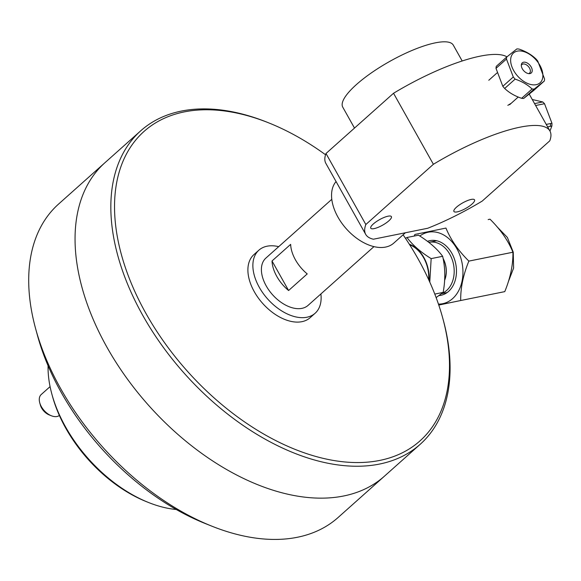 <?xml version="1.0" encoding="UTF-8"?>
<svg xmlns="http://www.w3.org/2000/svg" width="581" height="581" viewBox="0 0 581 581"><rect width="100%" height="100%" fill="white"/><g stroke="black" fill="none" stroke-linecap="round" stroke-linejoin="round"><path stroke-width="0.87" d="M278.706 246.656A42.253 25.927 48.3 0 0 267.071 246.206A42.253 25.927 48.3 0 0 258.879 250.186L253.897 254.623A42.253 25.927 48.3 0 0 262.67 303.413A42.253 25.927 48.3 0 0 310.138 317.691L315.12 313.253A42.253 25.927 48.3 0 0 320.886 293.957M258.879 250.186A42.253 25.927 48.3 0 0 267.645 298.975A42.253 25.927 48.3 0 0 315.12 313.253M272.017 260.971L290.645 244.361A31.686 19.442 48.3 0 0 307.226 273.912L288.597 290.522A31.686 19.442 -131.7 0 1 272.017 260.971L288.597 290.522M331.787 199.319L265.909 258.066A31.686 19.442 48.3 0 0 272.482 294.661A31.686 19.442 48.3 0 0 308.09 305.366L373.968 246.62M336.058 181.548A42.253 25.927 48.3 0 0 347.503 230.098A42.253 25.927 48.3 0 0 393.795 243.09L405.371 232.77M403.098 234.797A207.323 127.224 -131.7 0 1 411.377 247.499A207.323 127.224 -131.7 0 1 442.642 317.734A207.323 127.224 -131.7 0 1 379.8 460.406A207.323 127.224 -131.7 0 1 124.712 265.619A207.323 127.224 -131.7 0 1 268.974 122.976A207.323 127.224 -131.7 0 1 325.549 154.757M268.974 122.976L267.238 122.279A209.988 128.851 48.3 0 0 181.41 111.073A209.988 128.851 48.3 0 0 140.689 130.834A209.988 128.851 48.3 0 0 184.279 373.314A209.988 128.851 48.3 0 0 420.208 444.283A209.988 128.851 48.3 0 0 443.136 319.535L442.642 317.734M420.208 444.283L338.098 517.497A209.988 128.851 -131.7 0 1 211.557 526.052A209.988 128.851 -131.7 0 1 35.652 328.795A209.988 128.851 -131.7 0 1 58.587 204.054L104.914 162.738A209.988 128.851 48.3 0 0 148.496 405.226A209.988 128.851 48.3 0 0 384.426 476.188A209.988 128.851 -131.7 0 1 148.496 405.226A209.988 128.851 -131.7 0 1 104.914 162.738L140.689 130.834M35.652 328.795L37.525 335.651A199.871 122.649 48.3 0 0 204.955 523.408L211.557 526.052M428.698 279.722A30.844 22.92 -101.4 0 0 409.663 244.761M418.632 259.86A30.844 22.92 -101.4 0 0 417.594 258.015M443.071 258.363A20.814 15.469 78.6 0 1 444.596 280.376M441.945 293.354A26.406 19.623 -101.4 0 0 453.122 262.634A26.406 19.623 -101.4 0 0 429.047 242.313A26.406 19.623 -101.4 0 0 428.785 242.364M418.567 250.367A20.705 15.382 -101.4 0 0 418.095 250.404M444.618 280.086A20.705 15.382 -101.4 0 0 443.129 258.654M429.78 282.112L431.16 258.618C420.6 252.081 412.546 245.044 406.99 237.498L418.487 235.182C429.039 241.718 437.094 248.755 442.649 256.301C445.315 267.834 445.482 279.86 443.15 292.396L436.128 297.581M406.99 237.498L405.473 238.312M431.16 258.618L442.649 256.301M443.15 292.396L434.791 294.08M428.989 280.354A31.272 23.24 -101.4 0 0 409.307 244.202M425.677 261.98A10.778 8.003 78.6 0 1 425.873 261.603M438.452 304.103A36.465 27.096 -101.4 0 0 461.975 262.51A36.465 27.096 -101.4 0 0 419.809 236.031M427.456 241.347A27.881 20.72 78.6 0 1 455.729 263.796A27.881 20.72 78.6 0 1 439.033 295.555M438.764 305.018L460.697 300.522C460.508 287.965 463.224 274.835 468.86 261.116A42.682 31.723 -101.4 0 0 468.86 261.094C458.307 250.68 450.674 239.67 445.954 228.079A42.682 31.723 -101.4 0 0 445.939 228.072L414.878 234.448A42.682 31.723 -101.4 0 0 414.87 234.463L414.26 236.031M468.86 261.116A42.682 31.723 -101.4 0 0 468.86 261.109L512.929 252.234C513.125 264.783 510.401 277.914 504.766 291.633L460.704 300.515A42.682 31.723 -101.4 0 0 460.704 300.515L438.778 305.061M488.171 219.574L490.015 219.197C500.568 229.618 508.201 240.621 512.921 252.219L468.86 261.094M532.261 99.511L542.727 101.958L534.564 103.6M535.631 105.51L544.528 103.716L551.95 123.259L546.242 124.414M542.727 101.958A23.618 17.553 78.6 0 1 544.528 103.716M547.622 126.883L551.863 126.026L549.967 131.059M550.36 126.331A19.957 14.837 -101.4 0 0 550.57 123.542M551.95 123.259A23.618 17.553 78.6 0 1 551.863 126.026M523.721 98.436L534.179 89.111L544.317 81.013L533.859 90.338L523.721 98.436A23.618 14.496 -131.7 0 1 521.629 98.305C514.831 96.039 509.181 92.757 504.664 88.457A23.618 14.496 -131.7 0 1 502.826 86.308L496.007 68.362A23.618 14.496 -131.7 0 1 496.261 66.35L506.719 57.025A23.618 14.496 48.3 0 0 506.465 59.037L513.284 76.983A23.618 14.496 48.3 0 0 515.122 79.132C521.92 81.398 527.57 84.681 532.087 88.98A23.618 14.496 48.3 0 0 534.179 89.111M532.087 88.98L521.629 98.305M510.743 58.601A19.957 12.252 -131.7 0 1 529.051 53.982A19.957 12.252 -131.7 0 1 542.654 78.043A19.957 12.252 -131.7 0 1 524.476 81.834A19.957 12.252 -131.7 0 1 510.743 58.601M544.317 81.013A23.618 14.496 48.3 0 0 544.579 79.001L537.752 61.056A23.618 14.496 48.3 0 0 535.914 58.906C531.404 54.607 525.747 51.324 518.949 49.058A23.618 14.496 48.3 0 0 516.858 48.92L506.719 57.025M528.623 73.62A5.745 3.53 48.3 0 0 529.552 73.119A5.745 3.53 48.3 0 0 530.344 71.507A5.745 3.53 48.3 0 0 527.352 65.515A5.745 3.53 48.3 0 0 521.905 64.542A5.745 3.53 48.3 0 0 521.302 65.413M532.189 71.056A6.761 4.147 -131.7 0 1 529.393 73.656A6.761 4.147 -131.7 0 1 523.67 70.671A6.761 4.147 -131.7 0 1 521.353 64.636A6.761 4.147 -131.7 0 1 527.446 63.133A6.761 4.147 -131.7 0 1 532.189 71.056M504.664 88.457L515.122 79.132M513.284 76.983L502.826 86.308M496.007 68.362L506.465 59.037M456.463 207.214A11.831 3.159 -29.3 0 1 467.226 200.692A11.831 3.159 -29.3 0 1 474.539 199.857A11.831 3.159 -29.3 0 1 465.773 208.405A11.831 3.159 -29.3 0 1 453.906 211.44A11.831 3.159 -29.3 0 1 456.463 207.214M373.322 223.968A11.831 3.159 -29.3 0 1 384.085 217.447A11.831 3.159 -29.3 0 1 391.398 216.611A11.831 3.159 -29.3 0 1 382.625 225.159A11.831 3.159 -29.3 0 1 370.765 228.195A11.831 3.159 -29.3 0 1 373.322 223.968M365.834 224.52A105.626 28.186 150.7 0 0 365.696 234.368A105.626 28.186 150.7 0 0 373.387 239.212L427.696 228.268A105.626 28.186 150.7 0 0 482.237 201.062L549.786 140.827A105.626 28.186 150.7 0 0 549.924 130.986A105.626 28.186 150.7 0 0 433.39 164.285L365.834 224.52L325.985 153.5A105.626 28.186 150.7 0 0 325.847 163.348L365.696 234.368M462.193 60.976L453.296 45.129A63.373 16.907 150.7 0 0 389.757 61.397A63.373 16.907 150.7 0 0 342.761 107.158L354.497 128.074M325.985 153.5L393.533 93.265L433.39 164.285M506.937 56.844A105.626 28.186 150.7 0 0 393.533 93.265M511.236 103.265L507.823 105.357M51.876 394.136L52.493 396.387A112.017 68.732 48.3 0 0 146.325 501.614L148.489 502.485A115.343 70.78 -131.7 0 1 51.876 394.136A115.343 70.78 -131.7 0 1 48.07 365.732M176.275 509.501A115.343 70.78 -131.7 0 1 148.489 502.485M39.726 402.742L40.343 404.993A10.531 6.464 48.3 0 0 49.167 414.892L51.339 415.756A13.857 8.504 -131.7 0 1 39.726 402.742A13.857 8.504 -131.7 0 1 41.244 394.506L50.082 386.626M59.364 415.459A13.857 8.504 -131.7 0 1 51.339 415.756M436.73 240.766L429.047 242.313M447.159 292.534L441.553 293.666M496.893 226.619L507.38 237.455L513.255 252.183L513.604 268.081L508.172 282.184M496.973 72.966L488.788 80.265M518.23 97.027L509.631 104.696M529.233 94.107L549.924 130.986"/></g></svg>
